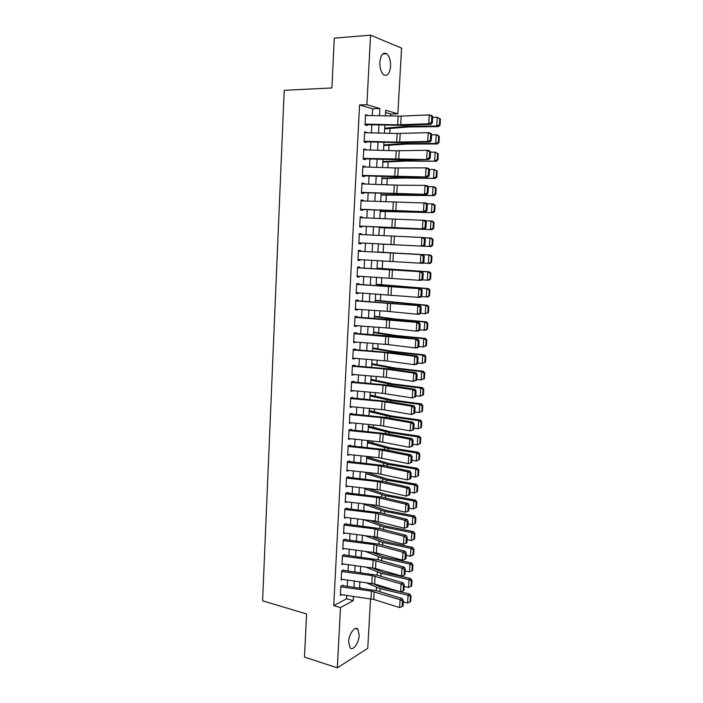 <?xml version="1.0" encoding="UTF-8"?>
<svg xmlns="http://www.w3.org/2000/svg" width="703" height="703" viewBox="0 0 703 703"><rect width="100%" height="100%" fill="white"/><g stroke="black" fill="none" stroke-linecap="round" stroke-linejoin="round"><path stroke-width="1.05" d="M348.67 641.707C348.916 633.79 355.085 625.538 357.853 629.238L359.198 635.284C358.969 643.069 352.844 651.461 350.006 647.709L348.67 641.707M379.848 62.277C380.745 54.86 383.021 52.013 386.694 53.727C389.392 56.205 390.683 60.405 390.569 66.319C389.682 73.718 387.388 76.548 383.689 74.817C381.026 72.365 379.752 68.191 379.848 62.277M370.543 598.763L367.757 648.333L337.326 667.85L304.496 657.112L306.57 613.939L262.588 600.828L284.205 90.318L331.886 87.963L334.285 38.111L370.543 35.15L401.571 48.12L397.863 113.833L385.719 110.248L385.411 115.89M390.701 115.995L390.806 114.053L397.863 113.833M369.998 489.209L370.024 488.699M370.85 473.848L370.903 472.855M371.702 458.435L371.79 456.95M372.564 442.952L372.669 440.974M373.425 427.415L373.565 424.937M374.295 411.817L374.453 408.838M375.156 396.149L375.349 392.669M376.035 380.428L376.254 376.43M376.905 364.637L377.159 360.129M377.783 348.785L378.065 343.758M378.671 332.871L378.979 327.326M379.558 316.895L379.892 310.823M380.446 300.858L380.815 294.249M381.342 284.75L381.738 277.606M382.239 268.572L382.66 260.892M383.135 252.342L383.592 244.196M384.058 235.698L384.497 227.86M384.998 218.809L385.402 211.462M385.938 201.858L386.316 194.995M386.887 184.827L387.239 178.457M387.836 167.727L388.161 161.857M388.785 150.556L389.084 145.178M389.743 133.306L390.016 128.438M342.985 585.124L340.85 586.214L340.375 595.397L341.737 594.685M343.793 569.817L341.658 570.854L341.175 580.08L342.589 579.369M344.602 554.456L342.466 555.44L341.983 564.694L343.459 563.991M345.419 539.025L343.275 539.957L342.792 549.254L344.338 548.551M346.228 523.533L344.092 524.412L343.6 533.744L345.226 533.059M347.054 507.988L344.909 508.814L344.417 518.181L346.131 517.496M347.871 492.372L345.727 493.146L345.235 502.548L347.045 501.872M348.697 476.696L346.553 477.416L346.061 486.863L347.976 486.186M349.532 460.957L347.379 461.616L346.887 471.107L348.925 470.439M350.279 446.695L350.358 445.157L348.213 445.764L347.713 455.28L349.857 454.63M351.113 430.772L351.192 429.287L349.048 429.841L348.547 439.401L350.7 438.742M351.957 414.788L352.036 413.364L349.883 413.856L349.382 423.452L351.535 422.793M352.801 398.742L352.88 397.362L350.727 397.801L350.226 407.441L352.379 406.773M353.653 382.625L353.723 381.307L351.57 381.685L351.061 391.36L353.231 390.692M354.505 366.439L354.576 365.182L352.423 365.507L351.913 375.217L354.084 374.541M355.358 350.191L355.428 348.987L353.275 349.25L352.757 359.013L354.936 358.328M356.219 333.881L356.28 332.73L354.127 332.941L353.609 342.739L355.788 342.045M357.08 317.501L357.142 316.412L354.989 316.561L354.47 326.394L356.623 326.21L356.649 325.7M357.95 301.051L358.003 300.023L355.85 300.111L355.331 309.988L357.484 309.865L357.519 309.285M358.82 284.539L358.873 283.564L356.711 283.59L356.193 293.511L358.354 293.45L358.381 292.8M359.69 267.948L359.743 267.035L357.581 266.999L357.062 276.964L359.215 276.964L359.259 276.253M358.407 251.182L423.118 254.723L360.569 251.27L360.613 250.444L358.451 250.347L357.932 260.347L360.094 260.409L360.129 259.635M361.447 234.574L361.491 233.783L359.33 233.624L358.802 243.669L360.964 243.792L361.008 242.948M362.335 217.781L362.37 217.051L360.208 216.832L359.681 226.92L361.843 227.095L361.896 226.19M363.223 200.917L363.258 200.25L361.096 199.968L360.56 210.092L362.73 210.338L362.783 209.362M364.119 183.993L364.145 183.378L361.983 183.035L361.447 193.202L363.618 193.51L363.671 192.464M365.015 166.989L365.042 166.444L362.871 166.031L362.335 176.242L364.506 176.611L364.567 175.495M365.911 149.915L365.938 149.431L363.767 148.957L363.231 159.212L365.402 159.643L365.463 158.456M366.817 132.762L364.664 131.804L364.128 142.103L366.298 142.604L366.36 141.347M390.806 114.053L385.587 112.533M372.291 115.635L372.66 108.763L359.584 104.949L333.74 605.635L346.57 598.754L346.755 595.397M347.238 586.284L347.572 580.054M348.055 570.977L348.389 564.65M348.873 555.598L349.215 549.184M349.69 540.168L350.041 533.665M350.516 524.675L350.867 518.076M351.342 509.121L351.702 502.425M352.177 493.506L352.537 486.704M353.011 477.829L353.381 470.931M353.846 462.082L354.224 455.087M354.69 446.273L355.068 439.182M355.533 430.412L355.92 423.215M356.386 414.471L356.773 407.186M357.238 398.478L357.625 391.079M358.091 382.414L358.486 374.919M358.952 366.281L359.356 358.688M359.813 350.085L360.217 342.387M360.674 333.828L361.087 326.025M361.544 317.501L361.966 309.592M362.414 301.104L362.845 293.089M363.293 284.645L363.723 276.516M364.172 268.115L364.611 259.882M365.059 251.516L365.498 243.185M365.947 234.802L366.386 226.489M366.843 217.992L367.282 209.714M367.739 201.111L368.179 192.877M368.644 184.16L369.075 175.97M369.55 167.129L369.98 158.983M370.455 150.038L370.894 141.936M371.369 132.876L371.799 124.809M367.722 115.547L365.569 114.589L365.024 124.932L367.194 125.494L367.265 124.167M337.326 667.85L340.489 607.577L353.231 600.626L353.468 596.346M333.74 605.635L340.489 607.577M359.584 104.949L366.896 104.677L370.543 35.15M379.471 115.775L379.857 108.508L366.896 104.677M353.961 587.216L354.294 580.977M354.787 571.882L355.129 565.555M355.621 556.486L355.973 550.062M356.456 541.029L356.808 534.508M357.3 525.519L357.66 518.902M358.143 509.939L358.504 503.225M358.987 494.297L359.356 487.487M359.839 478.585L360.208 471.678M360.692 462.82L361.07 455.816M361.544 446.985L361.931 439.885M362.405 431.088L362.801 423.891M363.266 415.13L363.662 407.828M364.136 399.102L364.541 391.703M365.006 383.012L365.411 375.507M365.885 366.861L366.298 359.251M366.764 350.639L367.177 342.923M367.643 334.347L368.064 326.526M368.53 317.993L368.952 310.067M369.418 301.569L369.848 293.538M370.305 285.075L370.745 276.947M371.202 268.52L371.65 260.277M372.107 251.894L372.555 243.554M373.012 235.145L373.46 226.823M373.917 218.308L374.365 210.021M374.831 201.401L375.279 193.158M375.754 184.414L376.202 176.216M376.676 167.367L377.116 159.203M377.599 150.24L378.038 142.12M378.53 133.043L378.97 124.967M359.022 597.128L359.514 597.199M384.901 125.099L384.462 133.183M383.961 142.278L383.513 150.407M383.021 159.379L382.573 167.551M382.089 176.418L381.641 184.634M381.158 193.387L380.701 201.638M380.235 210.276L379.778 218.571M379.312 227.104L378.855 235.435M378.39 243.853L377.933 252.21M377.476 260.602L377.019 268.854M376.553 277.29L376.114 285.436M375.648 293.916L375.209 301.956M374.734 310.462L374.304 318.397M373.838 326.948L373.407 334.777M372.933 343.363L372.511 351.087M372.036 359.716L371.623 367.335M371.149 376L370.736 383.513M370.253 392.212L369.848 399.629M369.374 408.355L368.97 415.675M368.486 424.445L368.091 431.66M367.607 440.465L367.221 447.574M366.738 456.414L366.351 463.426M365.868 472.302L365.481 479.218M364.998 488.128L364.62 494.947M364.128 503.884L363.767 510.606M363.275 519.587L362.906 526.204M362.414 535.22L362.054 541.749M361.562 550.792L361.21 557.224M360.709 566.302L360.358 572.637M359.866 581.741L359.523 587.989M372.66 108.763L379.857 108.508M346.57 598.754L353.231 600.626M365.534 115.257L367.739 115.195M364.637 132.392L366.834 132.349M363.741 149.449L365.938 149.431M362.853 166.435L365.042 166.444M361.966 183.351L364.145 183.378M361.078 200.197L363.258 200.25M360.2 216.981L362.37 217.051M359.33 233.686L361.491 233.783M357.932 260.277L360.094 260.409M357.071 276.806L359.215 276.964M356.201 293.265L358.354 293.45M355.349 309.663L357.484 309.865M354.488 325.99L356.623 326.21M353.635 342.256L355.771 342.493M352.792 358.451L354.91 358.715M351.948 374.576L354.066 374.866M351.105 390.64L353.214 390.947M350.261 406.642L352.37 406.967M349.549 422.591L351.526 422.925M349.69 438.637L350.692 438.821M365.516 115.503L401.176 116.109L429.269 114.897L431.537 115.512L432.705 116.575L431.809 116.329L431.431 122.542L432.336 122.779L432.705 116.575M365.068 124.115L397.678 124.818L428.742 123.772L431.001 124.352L402.995 125.371L367.238 124.712M431.431 122.542L428.742 123.772L429.269 114.897L431.809 116.329M431.001 124.352L432.336 122.779M384.69 128.904L408.434 126.953L438.4 126.61L436.748 126.039L406.694 126.391L384.734 128.148M439.384 124.879L440.034 125.108L440.412 119L439.753 118.763L439.384 124.879L436.748 126.039L437.284 117.296L432.661 117.375M439.753 118.763L437.284 117.296L440.412 119M440.034 125.108L438.4 126.61M364.62 132.718L397.186 133.491L428.206 132.63L430.473 133.175L431.633 134.273L430.728 134.062L430.359 140.249L431.264 140.451L431.633 134.273M364.172 141.294L396.703 142.138L427.679 141.461L429.937 141.98L397.538 142.63L366.333 141.813M430.359 140.249L427.679 141.461L428.206 132.63L430.728 134.062M429.937 141.98L431.264 140.451M363.723 149.853L396.211 150.767L427.143 150.284L429.41 150.758L430.57 151.901L429.665 151.716L429.296 157.876L430.192 158.052L430.57 151.901M363.275 158.395L428.874 159.528L401.035 159.845L365.437 158.852M429.296 157.876L426.616 159.08L427.143 150.284L429.665 151.716M428.874 159.528L430.192 158.052M362.827 166.919L395.244 167.964L426.088 167.859L428.347 168.272L429.507 169.449L428.602 169.291L428.232 175.425L429.129 175.574L429.507 169.449M362.379 175.425L427.819 176.998L400.051 176.971L364.549 175.812M428.232 175.425L425.561 176.62L426.088 167.859L428.602 169.291M427.819 176.998L429.129 175.574M361.94 183.905L397.257 185.17L425.034 185.364L427.292 185.706L428.443 186.928L427.538 186.787L427.169 192.894L428.074 193.026L428.443 186.928M361.491 192.376L426.765 194.397L363.653 192.701M427.169 192.894L424.507 194.081L425.034 185.364L427.538 186.787M426.765 194.397L428.074 193.026M383.785 145.539L407.45 144.045L437.336 143.974L435.684 143.465L405.71 143.544L383.82 144.888M438.312 142.314L438.971 142.516L439.34 136.435L438.681 136.215L438.312 142.314L435.684 143.465L436.212 134.765L431.607 134.8M438.681 136.215L436.212 134.765L437.864 135.301L439.34 136.435M438.971 142.516L437.336 143.974M382.871 162.103L406.466 161.057L436.273 161.251L404.726 160.627L382.907 161.567M437.24 159.669L437.899 159.845L438.277 153.781L437.618 153.597L437.24 159.669L434.621 160.82L435.148 152.156L430.552 152.147M437.618 153.597L435.148 152.156L438.277 153.781M437.899 159.845L436.273 161.251M381.966 178.606L405.49 178.008L435.219 178.465L403.742 177.639L381.993 178.167M436.176 176.945L436.835 177.094L437.204 171.066L436.554 170.908L436.176 176.945L433.566 178.096L434.094 169.467L429.471 169.423M436.554 170.908L434.094 169.467L437.204 171.066M436.835 177.094L435.219 178.465M381.07 195.039L434.164 195.601L402.775 194.582L381.088 194.713M435.122 194.16L435.781 194.274L436.15 188.272L435.491 188.14L435.122 194.16L432.512 195.302L433.039 186.708L428.153 186.611M435.491 188.14L433.039 186.708L434.691 187.042L436.15 188.272M435.781 194.274L434.164 195.601M361.052 200.83L426.246 203.07L427.389 204.327L426.493 204.213L426.123 210.294L427.02 210.399L427.389 204.327M360.604 209.266L425.719 211.726L362.774 209.52M426.123 210.294L423.461 211.471L423.988 202.789L426.493 204.213M425.719 211.726L427.02 210.399M380.174 211.401L433.118 212.666L380.182 211.181M434.067 211.295L434.726 211.383L435.095 205.408L434.436 205.302L434.067 211.295L431.466 212.438L431.985 203.879L426.844 203.729M434.436 205.302L431.985 203.879L433.637 204.142L435.095 205.408M434.726 211.383L433.118 212.666M360.164 217.684L425.201 220.364L426.343 221.656L425.438 221.568L425.069 227.623L425.974 227.702L426.343 221.656M359.725 226.085L424.674 228.976L361.887 226.278M425.069 227.623L422.415 228.791L422.942 220.136L425.438 221.568M424.674 228.976L425.974 227.702M379.277 227.702L432.073 229.661L379.286 227.587M433.022 228.361L433.681 228.422L434.041 222.473L433.382 222.394L433.022 228.361L430.421 229.503L430.939 220.979L425.561 220.777M433.382 222.394L430.939 220.979L432.591 221.173L434.041 222.473M433.681 228.422L432.073 229.661M359.286 234.468L424.155 237.579L425.297 238.906L424.392 238.844L424.032 244.872L424.928 244.925L425.297 238.906M391.404 236.059L390.93 244.495L359.18 242.86M390.93 244.495L361.008 242.957M424.032 244.872L421.378 246.032L421.897 237.421L424.392 238.844M423.637 246.155L424.928 244.925M378.39 243.941L431.036 246.586L378.39 243.923M431.976 245.347L432.635 245.391L432.995 239.459L432.336 239.407L431.976 245.347L429.375 246.489L429.902 238.001L424.296 237.746M432.336 239.407L429.902 238.001L431.554 238.132L432.995 239.459M432.635 245.391L431.036 246.586M423.891 262.078L422.6 263.265L420.35 263.194L420.869 254.618L423.355 256.041L422.986 262.052L423.891 262.078L424.252 256.085L423.355 256.041M357.976 259.512L420.35 263.194L422.986 262.052M424.252 256.085L423.118 254.723M431.589 262.289L431.958 256.384L431.299 256.358L430.93 262.272L431.589 262.289L429.999 263.44L422.811 263.08M430.93 262.272L428.347 263.405L428.865 254.961L377.942 252.069M431.299 256.358L428.865 254.961L430.517 255.022L431.958 256.384M377.942 252.034L430.517 255.022M357.537 267.825L422.09 271.789L359.699 267.852M422.855 279.161L421.572 280.295L419.322 280.295L419.832 271.753L422.318 273.177L421.958 279.153L422.855 279.161L423.215 273.186L422.318 273.177M357.106 276.121L419.322 280.295L421.958 279.153M423.215 273.186L422.09 271.789M430.552 279.109L430.921 273.23L430.262 273.23L429.893 279.117L430.552 279.109L428.971 280.225L422.028 279.891M429.893 279.117L427.31 280.251L427.828 271.841L377.045 268.309M430.262 273.23L427.828 271.841L429.489 271.841L430.921 273.23M377.054 268.168L429.489 271.841M356.667 284.399L421.062 288.784L358.829 284.364M421.826 296.165L420.552 297.255L418.294 297.316L418.803 288.81L421.282 290.234L420.921 296.183L421.826 296.165L422.187 290.225L421.282 290.234M356.236 292.668L418.294 297.316L420.921 296.183M422.187 290.225L421.062 288.784M429.524 295.866L429.885 290.005L429.225 290.031L428.865 295.901L429.524 295.866L427.942 296.93L421.264 296.64M428.865 295.901L426.29 297.035L426.8 288.652L376.167 284.478M429.225 290.031L426.8 288.652L428.461 288.582L429.885 290.005M376.175 284.24L428.461 288.582M355.806 300.91L420.034 305.708L357.959 300.805M420.798 313.099L419.524 314.144L417.274 314.267L417.784 305.796L420.253 307.22L419.902 313.143L420.798 313.099L421.159 307.185L420.253 307.22M355.375 309.135L387.16 311.315L417.274 314.267L419.902 313.143M421.159 307.185L420.034 305.708M428.496 312.545L428.856 306.719L428.197 306.772L427.837 312.607L428.496 312.545L425.262 313.74L420.517 313.327M427.837 312.607L425.262 313.74L425.772 305.392L375.279 300.594M428.197 306.772L425.772 305.392L427.433 305.26L428.856 306.719M375.297 300.251L427.433 305.26M354.945 317.352L419.014 322.563L391.914 319.716L357.098 317.185M427.477 329.162L427.828 323.354L427.169 323.433L426.818 329.25L427.477 329.162L425.904 330.146L419.779 329.953L418.513 330.964L416.264 331.139L416.765 322.712L419.234 324.127L418.874 330.032L419.779 329.962L420.13 324.074L419.234 324.127M354.514 325.542L389.137 328.116L416.264 331.139L418.874 330.032M420.13 324.074L419.014 322.563M426.818 329.25L424.252 330.375L424.753 322.062L395.596 319.426L374.4 316.64M427.169 323.433L424.753 322.062L426.413 321.869L427.828 323.354M374.427 316.201L394.814 318.969L426.413 321.869M354.084 333.723L418.004 339.347L386.624 335.762L356.245 333.494M418.76 346.755L417.494 347.713L415.245 347.95L415.754 339.558L418.215 340.973L417.863 346.851L418.76 346.755L419.111 340.885L418.215 340.973M353.662 341.878L388.205 344.602L415.245 347.95L417.863 346.851M419.111 340.885L418.004 339.347M426.457 345.709L426.809 339.927L426.15 340.032L425.798 345.823L426.457 345.709L423.232 346.939L418.777 346.482M425.798 345.823L423.232 346.939L423.742 338.67L394.655 335.779L373.521 332.616M426.15 340.032L423.742 338.67L425.403 338.407L426.809 339.927M373.557 332.08L396.395 335.542L425.403 338.407M353.231 350.024L384.84 352.528L414.744 356.324L416.993 356.061L390.042 352.572L355.384 349.734M417.74 363.477L416.492 364.391L414.243 364.69L414.744 356.324L417.204 357.748L416.844 363.6L417.74 363.477L418.1 357.634L417.204 357.748M352.801 358.152L387.274 361.026L414.243 364.69L416.844 363.6M418.1 357.634L416.993 356.061M425.438 362.186L425.798 356.43L425.139 356.553L424.779 362.326L425.438 362.186L422.222 363.442L417.775 362.941M424.779 362.326L422.222 363.442L422.731 355.2L393.715 352.071L372.652 348.53M425.139 356.553L422.731 355.2L424.384 354.883L425.798 356.43M372.687 347.897L392.951 351.43L424.384 354.883M352.379 366.263L383.917 368.89L413.742 373.029L415.991 372.704L389.111 368.899L354.532 365.911M416.738 380.13L413.241 381.351L413.742 373.029L416.194 374.444L415.833 380.27L416.738 380.13L417.09 374.312L416.194 374.444M351.957 374.356L386.342 377.37L413.241 381.351L415.833 380.27M417.09 374.312L415.991 372.704M424.427 378.592L424.788 372.862L424.12 373.012L423.768 378.759L424.427 378.592L421.22 379.875L416.782 379.339M423.768 378.759L421.22 379.875L421.721 371.667L392.784 368.293L371.782 364.391M424.12 373.012L421.721 371.667L423.382 371.289L424.788 372.862M371.817 363.653L394.524 367.933L423.382 371.289M351.535 382.441L382.994 385.182L412.74 389.664L414.981 389.277L388.179 385.165L353.688 382.028M415.728 396.72L412.239 397.951L412.74 389.664L415.183 391.079L414.832 396.879L415.728 396.72L416.079 390.921L415.183 391.079M351.113 390.499L382.537 393.311L412.239 397.951L414.832 396.879M416.079 390.921L414.981 389.277M423.426 394.937L423.777 389.225L423.118 389.409L422.767 395.13L423.426 394.937L420.218 396.237L415.789 395.666M422.767 395.13L420.218 396.237L420.719 388.065L391.852 384.453L370.912 380.174M423.118 389.409L420.719 388.065L422.38 387.617L423.777 389.225M370.964 379.348L393.601 384.023L422.38 387.617M350.692 398.548L382.081 401.413L411.738 406.22L413.988 405.78L387.256 401.36L352.836 398.074M414.726 413.232L411.246 414.48L411.738 406.22L414.181 407.635L413.83 413.417L414.726 413.232L415.078 407.459L414.181 407.635M350.27 406.571L384.497 409.875L411.246 414.48L413.83 413.417M415.078 407.459L413.988 405.78M422.424 411.211L422.775 405.526L422.108 405.728L421.765 411.422L422.424 411.211L419.225 412.538L414.805 411.923M421.765 411.422L419.225 412.538L419.717 404.392L390.93 400.543L370.05 395.903M422.108 405.728L419.717 404.392L421.378 403.891L422.775 405.526M370.103 394.981L392.669 400.06L421.378 403.891M349.848 414.585L381.167 417.582L410.745 422.714L412.995 422.222L386.334 417.494L352.001 414.058M413.733 429.674L410.253 430.939L410.745 422.714L413.188 424.129L412.837 429.885L413.733 429.674L414.085 423.927L413.188 424.129M349.426 422.582L380.718 425.631L410.253 430.939L412.837 429.885M414.085 423.927L412.995 422.222M421.422 427.415L421.774 421.756L421.115 421.985L420.763 427.652L421.422 427.415L418.232 428.76L413.83 428.118M420.763 427.652L418.232 428.76L418.724 420.658L390.007 416.571L369.198 411.571M421.115 421.985L418.724 420.658L420.385 420.095L421.774 421.756M369.251 410.552L391.747 416.027L420.385 420.095M349.013 430.561L380.261 433.672L409.761 439.138L412.002 438.584L385.42 433.558L351.157 429.972M412.74 446.054L409.269 447.328L409.761 439.138L412.186 440.553L411.844 446.282L412.74 446.054L413.083 440.324L412.186 440.553M348.591 438.531L382.669 442.117L409.269 447.328L411.844 446.282M413.083 440.324L412.002 438.584M420.429 443.558L420.781 437.916L420.113 438.171L419.77 443.821L420.429 443.558L417.239 444.929L412.846 444.243M419.77 443.821L417.239 444.929L417.731 436.853L389.093 432.53L368.337 427.178M420.113 438.171L417.731 436.853L419.392 436.229L420.781 437.916M368.398 426.062L390.833 431.932L419.392 436.229M348.178 446.475L379.356 449.709L408.777 455.5L411.018 454.885L384.506 449.551L350.322 445.825M411.747 462.363L408.285 463.646L408.777 455.5L411.202 456.906L410.86 462.618L411.747 462.363L412.099 456.66L411.202 456.906M347.757 454.41L378.908 457.697L408.285 463.646L410.86 462.618M412.099 456.66L411.018 454.885M419.445 459.639L419.788 454.015L419.129 454.296L418.777 459.92L419.445 459.639L416.255 461.019L411.879 460.307M418.777 459.92L416.255 461.019L416.747 452.978L388.179 448.426L367.484 442.714M419.129 454.296L416.747 452.978L418.408 452.293L419.788 454.015M367.555 441.51L389.919 447.767L418.408 452.293M347.344 462.328L378.46 465.676L407.793 471.783L410.034 471.124L383.601 465.483L349.496 461.616M410.763 478.602L407.309 479.903L407.793 471.783L410.218 473.189L409.875 478.875L410.763 478.602L411.114 472.926L410.218 473.189M346.93 470.228L378.012 473.637L407.309 479.903L409.875 478.875M411.114 472.926L410.034 471.124M417.793 475.957L418.452 475.65L418.803 470.052L418.136 470.351L417.793 475.957L415.271 477.056L410.904 476.3M415.271 477.056L415.763 469.042L387.265 464.261L366.641 458.198M418.136 470.351L415.763 469.042L417.424 468.303L418.803 470.052M366.711 456.906L389.005 463.541L417.424 468.303M346.517 478.11L377.564 481.581L406.817 488.005L409.058 487.284L382.696 481.353L348.662 477.346M409.787 494.771L406.334 496.09L406.817 488.005L409.234 489.411L408.891 495.07L409.787 494.771L410.13 489.121L409.234 489.411M346.104 485.975L379.954 489.982L406.334 496.09L408.891 495.07M410.13 489.121L409.058 487.284M416.809 491.924L417.477 491.59L417.819 486.019L417.151 486.344L416.809 491.924L414.295 493.023L409.937 492.232M414.295 493.023L414.788 485.044L386.36 480.026L365.788 473.62M417.151 486.344L414.788 485.044L416.448 484.244L417.819 486.019M366.201 472.337L388.1 479.253L416.448 484.244M345.691 493.831L376.667 497.416L405.851 504.156L408.083 503.383L381.791 497.162L347.836 493.005M408.812 510.879L405.367 512.215L405.851 504.156L408.258 505.562L407.916 511.204L408.812 510.879L409.155 505.255L408.258 505.562M345.287 501.67L376.219 505.308L405.367 512.215L407.916 511.204M409.155 505.255L408.083 503.383M415.833 507.83L416.492 507.469L416.835 501.924L416.176 502.267L415.833 507.83L413.329 508.919L408.979 508.093M413.329 508.919L413.812 500.975L385.455 495.729L364.954 488.98M416.176 502.267L413.812 500.975L415.473 500.114L416.835 501.924M367.766 488.444L387.195 494.903L415.473 500.114M344.874 509.49L375.78 513.19L404.884 520.246L407.116 519.42L380.894 512.9L347.018 508.603M407.837 526.925L404.401 528.269L404.884 520.246L407.283 521.652L406.94 527.268L407.837 526.925L408.179 521.318L407.283 521.652M344.461 517.294L375.332 521.055L404.401 528.269L406.94 527.268M408.179 521.318L407.116 519.42M414.858 523.665L415.526 523.287L415.86 517.76L415.201 518.129L414.858 523.665L412.353 524.754L408.021 523.902M412.353 524.754L412.837 516.846L384.559 511.371L364.11 504.279M415.201 518.129L412.837 516.846L414.506 515.923L415.86 517.76M369.031 504.464L386.299 510.492L414.506 515.923M344.057 525.079L374.892 528.902L403.917 536.266L406.149 535.387L379.998 528.586L346.201 524.148M343.653 532.856L377.265 537.268L403.434 544.254L403.917 536.266L406.316 537.672L405.974 543.261L406.87 542.901L407.204 537.312L406.316 537.672M407.204 537.312L406.149 535.387M403.434 544.254L405.974 543.261M343.24 540.616L374.005 544.544L402.96 552.224L405.192 551.284L379.11 544.201L345.384 539.623M342.836 548.358L376.386 552.901L402.476 560.177L402.96 552.224L405.35 553.63L405.016 559.193L405.903 558.806L406.246 553.252L405.35 553.63M406.246 553.252L405.192 551.284M402.476 560.177L405.016 559.193M342.431 556.091L373.126 560.133L402.002 568.112L404.234 567.128L378.223 559.746L344.575 555.036M342.027 563.797L375.499 568.472L401.518 576.038L402.002 568.112L404.392 569.518L404.049 575.063L404.946 574.65L405.279 569.114L404.392 569.518M405.279 569.114L404.234 567.128M401.518 576.038L404.049 575.063M413.891 539.438L414.55 539.034L414.893 533.533L414.225 533.928L413.891 539.438L411.396 540.528L407.063 539.632M411.396 540.528L411.87 532.646L383.662 526.951L363.53 519.614M414.225 533.928L411.87 532.646L413.54 531.67L414.893 533.533M370.05 520.405L385.402 526.011L413.54 531.67M412.925 555.15L413.584 554.729L413.926 549.245L413.259 549.658L412.925 555.15L410.429 556.231L406.114 555.308M410.429 556.231L410.912 548.384L382.766 542.47L364.33 535.458M413.259 549.658L410.912 548.384L412.573 547.356L413.926 549.245M370.859 536.275L384.506 541.477L412.573 547.356M411.958 570.801L412.626 570.353L412.96 564.887L412.301 565.326L411.958 570.801L409.471 571.882L405.174 570.924M409.471 571.882L409.954 564.061L381.878 557.927L364.962 551.231M412.301 565.326L409.954 564.061L411.615 562.971L412.96 564.887M371.492 552.075L383.618 556.881L411.615 562.971M341.623 571.495L372.256 575.652L401.044 583.938L403.276 582.892L377.335 575.239L343.767 570.388M341.219 579.175L374.62 583.991L400.569 591.829L401.044 583.938L403.434 585.335L403.1 590.863L403.988 590.432L404.322 584.922L403.434 585.335M404.322 584.922L403.276 582.892M400.569 591.829L403.1 590.863M411 586.381L411.668 585.915L412.002 580.476L411.343 580.933L411 586.381L408.522 587.462L404.225 586.469M361.166 572.743L360.375 572.391M408.522 587.462L408.997 579.676L380.991 573.323L365.446 566.934M411.343 580.933L408.997 579.676L410.657 578.534L412.002 580.476M371.966 567.804L382.731 572.216L410.657 578.534M340.823 586.847L371.386 591.109L400.095 599.703L402.327 598.605L376.457 590.669L342.959 585.687M340.419 594.501L373.741 599.439L399.629 607.559L400.095 599.703L402.476 601.1L402.142 606.601L403.039 606.153L403.373 600.661L402.476 601.1M403.373 600.661L402.327 598.605M399.629 607.559L402.142 606.601M410.051 601.9L410.71 601.417L411.044 595.995L410.385 596.478L410.051 601.9L407.573 602.981L403.294 601.953M361.474 588.262L359.558 587.365M407.573 602.981L408.048 595.23L380.112 588.657L365.797 582.559M410.385 596.478L408.048 595.23L409.708 594.026L411.044 595.995M372.344 583.472L381.852 587.497L409.708 594.026M398.17 116.136L397.678 124.818M401.176 116.109L400.684 124.809M406.694 126.391L406.756 125.231M402.784 126.566L402.854 125.371M397.186 133.491L396.703 142.138M400.192 133.482L399.699 142.147M396.211 150.767L395.727 159.37M399.207 150.785L398.715 159.405M395.244 167.964L394.761 176.541M398.232 168.008L397.74 176.594M394.278 185.1L393.794 193.633M397.257 185.17L396.764 193.72M405.71 143.544L405.763 142.551M401.808 143.667L401.861 142.647M404.726 160.627L404.77 159.801M400.833 160.697L400.886 159.845M403.742 177.639L403.786 176.971M399.866 177.657L399.91 176.971M402.775 194.582L402.801 194.081M398.909 194.546L398.935 194.028M393.32 202.156L392.836 210.663M396.281 202.253L395.798 210.759M392.362 219.143L391.879 227.614M395.314 219.257L394.84 227.737M394.357 236.199L393.882 244.644M390.455 252.904L389.98 261.305M393.399 253.071L392.924 261.481M389.506 269.68L389.04 278.045M392.45 269.864L391.975 278.239M388.566 286.385L388.1 294.715M391.501 286.596L391.026 294.935M387.625 303.028L387.16 311.315M390.552 303.257L390.077 311.561M396.51 303.52L396.536 303.002M392.713 303.169L392.74 302.633M386.694 319.593L386.228 327.853M389.611 319.847L389.137 328.116M395.552 320.093L395.596 319.426M391.773 319.698L391.808 319.013M385.762 336.096L385.297 344.321M388.671 336.368L388.205 344.602M394.603 336.605L394.655 335.779M390.833 336.157L390.877 335.313M384.84 352.528L384.374 360.718M387.74 352.818L387.274 361.026M393.662 353.038L393.715 352.071M389.893 352.555L389.954 351.553M383.917 368.89L383.451 377.045M386.808 369.207L386.342 377.37M392.722 369.409L392.784 368.293M388.961 368.882L389.031 367.731M382.994 385.182L382.537 393.311M385.885 385.525L385.42 393.662M391.782 385.719L391.852 384.453M388.038 385.139L388.109 383.838M382.081 401.413L381.624 409.506M384.963 401.773L384.497 409.875M390.85 401.958L390.93 400.543M387.116 401.334L387.195 399.884M381.167 417.582L380.718 425.631M384.04 417.96L383.583 426.027M389.919 418.127L390.007 416.571M386.193 417.468L386.281 415.868M380.261 433.672L379.805 441.704M383.126 434.076L382.669 442.117M388.987 434.234L389.093 432.53M385.279 433.531L385.376 431.783M379.356 449.709L378.908 457.697M382.212 450.131L381.764 458.136M388.065 450.272L388.179 448.426M384.365 449.525L384.471 447.626M378.46 465.676L378.012 473.637M381.307 466.124L380.859 474.094M387.151 466.247L387.265 464.261M383.46 465.456L383.574 463.418M377.564 481.581L377.116 489.508M380.402 482.047L379.954 489.982M386.237 482.153L386.36 480.026M382.555 481.327L382.678 479.138M376.667 497.416L376.219 505.308M379.506 497.9L379.058 505.809M385.323 497.996L385.455 495.729M381.65 497.126L381.782 494.798M375.78 513.19L375.332 521.055M378.609 513.7L378.161 521.573M384.418 513.779L384.559 511.371M380.754 512.874L380.894 510.396M374.892 528.902L374.453 536.732M377.713 529.429L377.265 537.268M374.005 544.544L373.565 552.347M376.826 545.097L376.386 552.901M373.126 560.133L372.695 567.901M375.938 560.695L375.499 568.472M383.513 529.5L383.662 526.951M379.857 528.551L380.007 525.932M382.617 545.15L382.766 542.47M378.97 544.157L379.128 541.407M381.72 560.739L381.878 557.927M378.082 559.711L378.249 556.82M372.256 575.652L371.817 583.393M375.059 576.24L374.62 583.991M380.824 576.267L380.991 573.323M377.195 575.203L377.37 572.172M371.386 591.109L370.947 598.824M374.181 591.715L373.741 599.439M379.936 591.733L380.112 588.657M376.316 590.625L376.5 587.471M357.853 629.238L355.384 628.5M386.694 53.727L382.696 53.999"/></g></svg>

